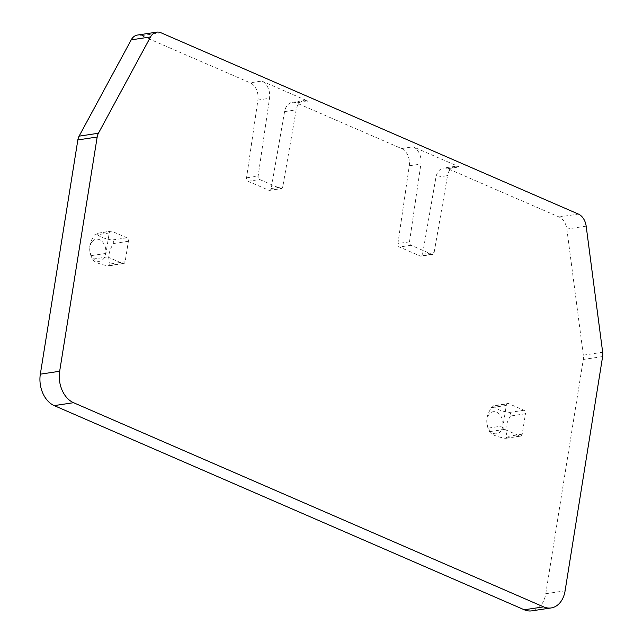 <?xml version="1.0" encoding="UTF-8"?>
<svg xmlns="http://www.w3.org/2000/svg" width="643" height="643" viewBox="0 0 643 643"><rect width="100%" height="100%" fill="white"/><g stroke="black" fill="none" stroke-linecap="round" stroke-linejoin="round"><path stroke-width="0.48" stroke-dasharray="3.21 2.41" d="M501.01 430.786A11.156 7.957 -98.6 0 1 489.669 430.36A11.156 7.957 -98.6 0 1 488.833 414.671A11.156 7.957 -98.6 0 1 500.174 415.105A11.156 7.957 -98.6 0 1 501.01 430.786M510.446 416.021C506.354 422.909 504.996 428.728 506.387 433.47L507.174 436.468L506.001 438.325L504.787 438.261C496.123 436.589 491.043 434.387 489.548 431.638L488.005 428.15C485.971 422.178 486.462 416.487 489.468 411.086L491.284 407.694L493.671 405.91L493.213 405.725L507.857 403.523A2.789 1.993 -98.6 0 1 508.693 403.643L523.932 410.266A2.789 1.993 -98.6 0 1 525.476 413.754L510.446 416.021C511.265 414.253 510.751 413.087 508.902 412.525C500.246 410.861 495.166 408.651 493.671 405.91L508.693 403.643M507.857 403.523A2.789 1.993 -98.6 0 0 506.306 405.428L503.035 425.883A2.789 1.993 -98.6 0 0 504.578 429.379L519.809 435.994A2.789 1.993 -98.6 0 0 520.645 436.115A2.789 1.993 -98.6 0 0 522.196 434.21L525.476 413.754M137.401 35.06A13.945 9.95 -98.6 0 1 141.597 35.654L250.175 82.81A13.945 9.95 -98.6 0 1 257.923 100.051L246.542 177.83A2.789 1.993 -98.6 0 0 248.094 181.27L268.798 190.264A2.789 1.993 -98.6 0 0 269.634 190.384A2.789 1.993 -98.6 0 0 271.177 188.528L284.576 111.625A13.945 9.95 -98.6 0 1 292.284 102.333A13.945 9.95 -98.6 0 1 296.479 102.928L401.537 148.557A13.945 9.95 -98.6 0 1 409.286 165.79L397.904 243.568A2.789 1.993 -98.6 0 0 399.456 247.016L420.16 256.01A2.789 1.993 -98.6 0 0 420.996 256.131A2.789 1.993 -98.6 0 0 422.539 254.266L435.93 177.364A13.945 9.95 -98.6 0 1 443.646 168.072A13.945 9.95 -98.6 0 1 447.841 168.667L559.072 216.98A13.945 9.95 -98.6 0 1 566.845 229.069L583.338 355.169A11.156 7.957 -98.6 0 1 583.289 359.469L545.77 593.714A25.101 17.908 -98.6 0 1 531.817 610.85M122.733 263.526A2.789 1.993 -98.6 0 0 123.569 263.646A2.789 1.993 -98.6 0 0 125.12 261.741L128.391 241.286A2.789 1.993 -98.6 0 0 126.856 237.797L111.617 231.175A2.789 1.993 -98.6 0 0 110.781 231.062A2.789 1.993 -98.6 0 0 109.23 232.967L105.95 253.414A2.789 1.993 -98.6 0 0 107.494 256.911L122.733 263.526L107.703 265.792C99.046 264.12 93.966 261.918 92.471 259.169L90.928 255.681C88.895 249.709 89.385 244.019 92.391 238.617L94.208 235.225L96.595 233.441C98.09 236.182 103.161 238.392 111.826 240.056C113.666 240.619 114.181 241.784 113.369 243.552C109.278 250.44 107.92 256.26 109.31 261.002L110.098 264.008L108.924 265.856L107.703 265.792M261.773 81.066L308.077 101.176A13.945 9.95 81.4 0 0 303.882 100.581A13.945 9.95 81.4 0 0 296.174 109.881L282.775 186.783A2.789 1.993 81.4 0 1 281.232 188.64A2.789 1.993 81.4 0 1 280.396 188.52L259.692 179.526A2.789 1.993 81.4 0 1 258.14 176.078L269.521 98.299A13.945 9.95 81.4 0 0 261.773 81.066L250.175 82.81M447.841 168.667L459.44 166.923L413.136 146.813A13.945 9.95 81.4 0 1 420.884 164.045L409.503 241.824A2.789 1.993 81.4 0 0 411.054 245.272L431.758 254.266A2.789 1.993 81.4 0 0 432.594 254.379A2.789 1.993 81.4 0 0 434.138 252.522L447.536 175.619L435.93 177.364M111.617 231.175L96.595 233.441L110.781 231.062M91.756 242.202A11.156 7.957 81.4 0 0 92.592 257.891A11.156 7.957 81.4 0 0 103.933 258.325A11.156 7.957 81.4 0 0 103.097 242.636A11.156 7.957 81.4 0 0 91.756 242.202M459.44 166.923A13.945 9.95 81.4 0 0 455.244 166.328A13.945 9.95 81.4 0 0 447.536 175.619M522.196 434.21L507.174 436.468M519.809 435.994L504.787 438.261M504.578 429.379L489.548 431.638M503.035 425.883L488.005 428.15M506.306 405.428L491.284 407.694M523.932 410.266L508.902 412.525M296.479 102.928L308.077 101.176M141.597 35.654L160.927 32.745M559.072 216.98L578.403 214.071M401.537 148.557L413.136 146.813M586.175 226.159L566.845 229.069M583.338 355.169L602.668 352.26M602.62 356.56L583.289 359.469M545.77 593.714L565.101 590.804M107.494 256.911L92.471 259.169M125.12 261.741L110.098 264.008M128.391 241.286L113.369 243.552M126.856 237.797L111.826 240.056M109.23 232.967L94.208 235.225M105.95 253.414L90.928 255.681M411.054 245.272L399.456 247.016M409.503 241.824L397.904 243.568M409.286 165.79L420.884 164.045M422.539 254.266L434.138 252.522M431.758 254.266L420.16 256.01M271.177 188.528L282.775 186.783M268.798 190.264L280.396 188.52M284.576 111.625L296.174 109.881M257.923 100.051L269.521 98.299M246.542 177.83L258.14 176.078M248.094 181.27L259.692 179.526M520.645 436.115L506.001 438.317M123.569 263.646L108.924 265.848M455.244 166.328L443.646 168.072M432.594 254.379L420.996 256.131M269.634 190.384L281.232 188.64M292.284 102.333L303.882 100.581"/><path stroke-width="0.96" d="M551.147 607.94L531.817 610.85A25.101 17.908 -98.6 0 1 524.278 609.781L54.213 405.612A25.101 17.908 -98.6 0 1 40.332 374.178L77.851 139.933A11.156 7.957 -98.6 0 1 79.097 136.155L131.212 39.858A13.945 9.95 -98.6 0 1 137.401 35.06L156.739 32.15A13.945 9.95 -98.6 0 1 160.927 32.745L578.403 214.071A13.945 9.95 -98.6 0 1 586.175 226.159L602.668 352.26A11.156 7.957 -98.6 0 1 602.62 356.56L565.101 590.804A25.101 17.908 -98.6 0 1 551.147 607.94A25.101 17.908 -98.6 0 1 543.608 606.871L524.278 609.781M54.213 405.612L73.543 402.703L543.608 606.871M73.543 402.703A25.101 17.908 -98.6 0 1 59.662 371.268L97.181 137.023A11.156 7.957 -98.6 0 1 98.427 133.246L150.542 36.948A13.945 9.95 -98.6 0 1 156.739 32.15M59.662 371.268L40.332 374.178M77.851 139.933L97.181 137.023M98.427 133.246L79.097 136.155M131.212 39.858L150.542 36.948"/></g></svg>
